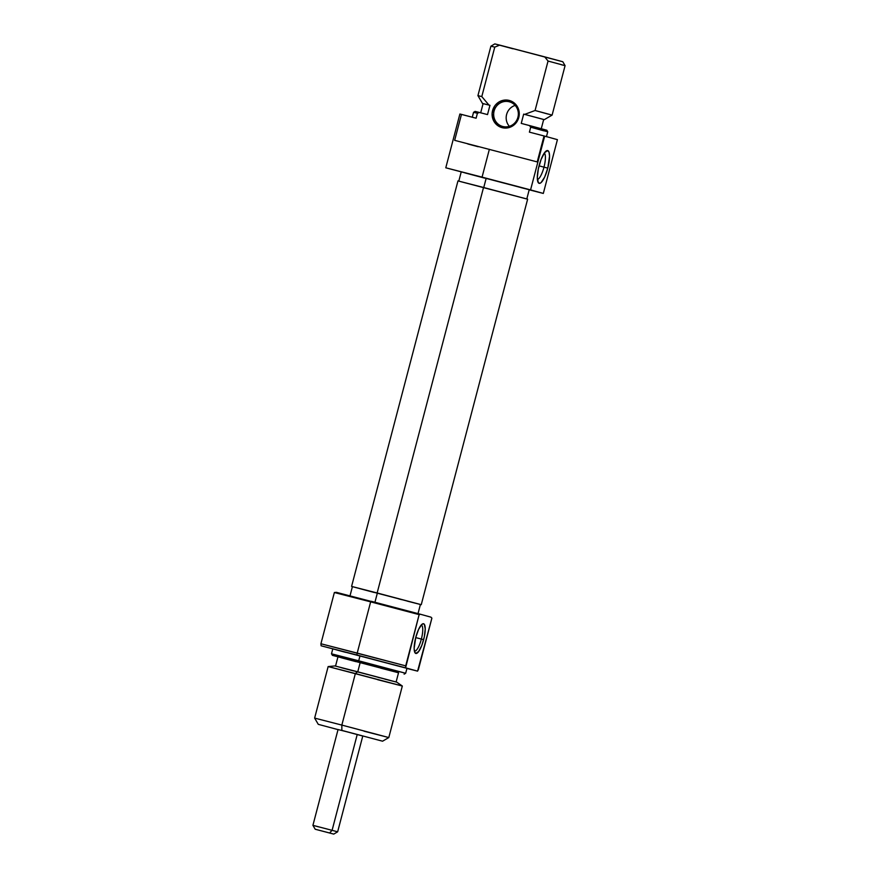 <?xml version="1.0" encoding="UTF-8"?>
<svg xmlns="http://www.w3.org/2000/svg" width="878" height="878" viewBox="0 0 878 878"><rect width="100%" height="100%" fill="white"/><g stroke="black" fill="none" stroke-linecap="round" stroke-linejoin="round"><path stroke-width="1.32" d="M543.987 167.149A13.741 3.677 104.6 0 0 544.294 153.057A13.741 3.677 -75.4 0 1 543.987 167.149L539.037 165.854L543.987 167.149A13.741 3.677 -75.4 0 1 537.391 179.485A13.741 3.677 104.6 0 0 543.987 167.149L547.784 168.148L543.987 167.149M539.07 165.733A16.934 4.522 -75.4 0 1 546.325 150.884A16.934 4.522 -75.4 0 1 547.784 168.148L549.551 156.218L549.068 152.267L547.729 150.566L544.579 152.651L541.046 159.555L538.313 168.96L537.303 177.674L538.357 182.778L540.058 183.25L541.122 182.536L544.667 177.049L547.784 168.148A16.934 4.522 -75.4 0 1 538.104 182.372A16.934 4.522 -75.4 0 1 539.07 165.733M509.361 126.333A12.786 12.314 105.5 0 1 515.156 105.404A12.786 12.314 -74.5 0 0 509.361 126.333M509.251 101.771A12.786 12.314 -74.5 0 0 494.094 111.023A12.786 12.314 -74.5 0 0 502.765 126.498L502.106 127.65A14.059 13.543 105.5 0 1 492.569 110.628A14.059 13.543 105.5 0 1 509.24 100.443L509.251 101.771A12.786 12.314 105.5 0 1 517.899 117.334A12.786 12.314 105.5 0 1 502.6 126.454A12.786 12.314 105.5 0 1 494.116 110.935A12.786 12.314 105.5 0 1 509.251 101.771L509.24 100.443L506.617 100.037L498.934 102.013L494.929 105.678L492.119 113.339L493.886 121.241L499.615 126.717L507.396 127.925L514.596 124.446L518.788 117.476L518.558 109.344L513.992 102.792L509.24 100.443A14.059 13.543 105.5 0 1 518.788 117.476A14.059 13.543 105.5 0 1 502.106 127.65L502.765 126.498A12.786 12.314 -74.5 0 0 517.921 117.246A12.786 12.314 -74.5 0 0 509.251 101.771M526.8 198.966L529.225 189.692L486.182 178.267L483.745 187.541L486.182 178.267L461.323 171.89M445.783 167.797L459.885 114.019L476.106 118.212L461.477 114.392L454.661 140.348L537.226 161.914L544.042 135.958L544.678 136.123L530.564 189.9L482.066 177.126L489.364 149.315L482.066 177.126L445.783 167.797L543.317 193.434L557.42 139.657L544.678 136.123L557.42 139.657L543.317 193.434L529.193 189.824L543.317 193.434L530.564 189.9L544.678 136.123L529.401 132.139L544.042 135.958L537.226 161.914L454.661 140.348L461.477 114.392L460.368 114.173M483.602 103.758L489.946 105.316L487.52 114.59L479.355 112.45L487.52 114.59L489.946 105.316L482.483 103.439L488.936 105.053L481.792 96.58L477.928 95.636L481.792 96.58L494.764 47.127L490.901 46.183L494.764 47.127L499.725 45.118L494.874 43.933M543.032 119.342L523.672 114.129L544.305 119.649L523.672 114.129L521.247 123.392L529.401 125.532L530.696 127.189L543.866 130.833M472.254 117.268L473.549 112.318L475.108 111.407L479.355 112.45L477.412 113.262L473.549 112.318L477.412 113.262L476.106 118.212L477.412 113.262L479.355 112.45L475.228 111.451M546.434 136.727L547.729 131.777L546.818 130.218L521.247 123.392L523.672 114.129L538.192 117.981L543.68 119.485L541.254 128.759M562.48 61.669L499.725 45.118L544.711 56.872L548.048 61.054L535.075 110.496L548.245 114.14M565.081 65.641L562.798 61.734L544.711 56.872L548.048 61.054L565.081 65.641L548.048 61.054L535.075 110.496L524.682 114.392L535.075 110.496L552.108 115.095L565.081 65.641L561.218 64.698M512.895 48.762L494.808 43.9L499.725 45.118L494.764 47.127L481.792 96.58L488.936 105.053L489.946 105.316L484.195 103.911M546.599 130.174L529.401 125.532L530.696 127.189L529.401 132.139L530.696 127.189L547.729 131.777M464.857 172.867L484.557 178.102M520.961 187.618L524.803 188.594M528.973 189.637L461.235 171.858L458.799 181.131M478.137 146.725L467.831 143.992M421.253 604.679L527.634 199.185L483.526 187.475L377.145 592.968L420.408 604.492M458.064 180.945L527.371 199.13M352.846 586.767L419.486 604.262M352.418 586.647L377.145 592.968L483.526 187.475L457.965 180.912L351.584 586.405M338.052 729.552L346.634 731.714L338.052 729.552M414.383 651.048A13.422 3.589 104.6 0 0 421.363 639.074L423.646 639.678A15.332 4.094 -75.4 0 1 414.866 652.552A15.332 4.094 -75.4 0 1 415.744 637.483L414.153 648.293L414.592 651.871L415.799 653.419L418.652 651.52L421.857 645.264L424.326 636.759L425.237 628.867L424.283 624.247L423.591 623.742L421.78 624.456L418.576 629.427L415.744 637.483A15.332 4.094 -75.4 0 1 422.318 624.038A15.332 4.094 -75.4 0 1 423.646 639.678L421.363 639.074A13.422 3.589 -75.4 0 1 414.515 651.092A13.422 3.589 -75.4 0 1 414.383 651.048M415.722 637.593L421.363 639.074L415.722 637.593M321.107 645.791L320.92 643.761L334.364 592.518L370.648 601.847L357.203 653.089L405.702 665.864L405.592 667.829L417.577 671.143L418.444 669.398L431.888 618.145L430.977 617.168L420.419 614.249L430.977 617.168L431.888 618.145L417.577 671.143L356.896 654.999L357.203 653.089L356.896 654.999L321.107 645.791L405.592 667.829L419.146 614.622L420.419 614.249L371.317 601.309L370.648 601.847L419.146 614.622L336.395 592.321L334.364 592.518L370.648 601.847L357.203 653.089L320.92 643.761L405.702 665.864L419.146 614.622L420.419 614.249L336.515 592.376M417.577 671.143L406.942 668.443L417.577 671.143M358.707 660.805L358.707 662.133L398.524 672.789L358.707 662.133L358.707 660.805L405.669 673.261L358.707 660.805L360.002 655.855L358.707 660.805L331.489 653.803L358.707 660.805M364.041 731.198L388.8 737.553L341.838 725.085L388.8 737.553L402.322 686.025L396.735 682.151L357.598 671.769L355.36 673.558L402.322 686.025L377.562 679.671M341.838 725.085L341.86 730.397L382.567 741.197L341.86 730.397L341.838 725.085L355.36 673.558L341.838 725.085L314.631 718.094L341.838 725.085M404.11 674.172L405.669 673.261L380.909 666.907M405.669 673.261L406.964 668.323L332.894 648.897M396.11 681.986L398.546 672.713L360.189 662.539L357.763 671.813L360.189 662.539L344.165 658.379L337.964 656.821L335.539 666.095M402.322 686.025L328.152 666.567L355.36 673.558L357.598 671.769L335.001 665.963M417.983 613.733L420.419 604.459L377.364 593.034L374.95 602.253L377.364 593.034L352.418 586.625L349.993 595.899M336.746 649.961L345.647 652.343M406.69 668.268L332.795 648.864L331.489 653.803L332.411 655.361L358.707 662.133L332.411 655.361M346.448 595.086L352.879 596.799M360.507 598.818L369.034 601.068M420.156 604.404L352.517 586.658M359.607 588.589L374.028 592.42M398.755 598.906L401.696 599.663M407.326 601.134L415.996 603.362M338.03 729.629L318.275 724.339L338.03 729.629M362.779 736.038L346.634 731.714L362.779 736.038M378.166 677.388L379.713 677.794M384.827 679.122L392.707 681.152M396.494 682.107L334.924 665.93L328.152 666.567L314.631 718.094L318.275 724.339M341.454 667.73L353.439 670.902M398.316 672.669L338.052 656.854M341.202 657.732L355.864 661.628M380.591 668.114L394.606 671.747M421.166 625.103A13.422 3.589 -75.4 0 1 421.297 625.125A13.422 3.589 -75.4 0 1 421.363 639.074A13.422 3.589 104.6 0 0 421.166 625.103M332.093 830.325L329.579 832.981L333.75 834.1L315.202 829.238L333.75 834.1L315.202 829.238L329.579 832.981L332.093 830.325L337.646 831.817L332.093 830.325L357.225 734.502L332.093 830.325L312.919 825.331L332.093 830.325M318.473 826.835L312.919 825.331L338.063 729.497M482.483 103.439L477.928 95.636L490.901 46.183L494.808 43.9M483.109 103.593L480.672 112.867M552.108 115.095L544.305 119.649M388.8 737.553L382.567 741.197M362.79 735.983L337.646 831.817L333.75 834.1M312.919 825.331L315.202 829.238"/></g></svg>
